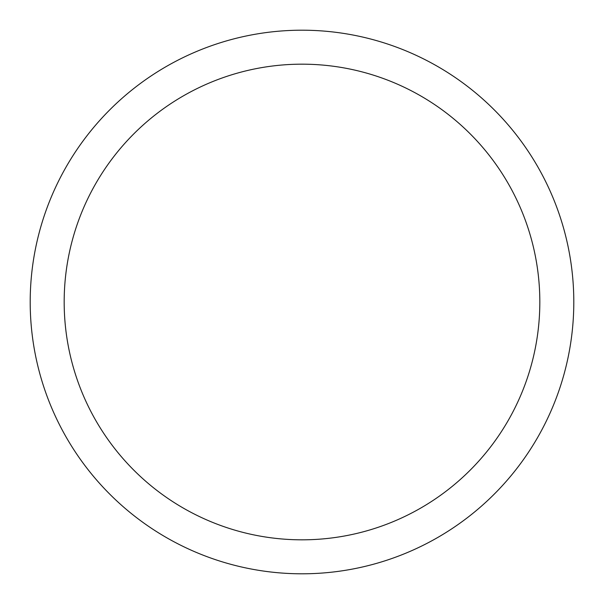<?xml version="1.0" encoding="UTF-8"?>
<svg xmlns="http://www.w3.org/2000/svg" width="604" height="604" viewBox="0 0 604 604"><rect width="100%" height="100%" fill="white"/><g stroke="black" fill="none" stroke-linecap="round" stroke-linejoin="round"><path stroke-width="0.91" d="M302 30.2A271.8 271.8 0 0 1 573.8 302A271.8 271.8 0 0 1 302 573.8A271.8 271.8 0 0 1 30.2 302A271.8 271.8 0 0 1 302 30.2M302 539.825A237.825 237.825 0 0 1 64.175 302A237.825 237.825 0 0 1 302 64.175A237.825 237.825 0 0 1 539.825 302A237.825 237.825 0 0 1 302 539.825"/></g></svg>
